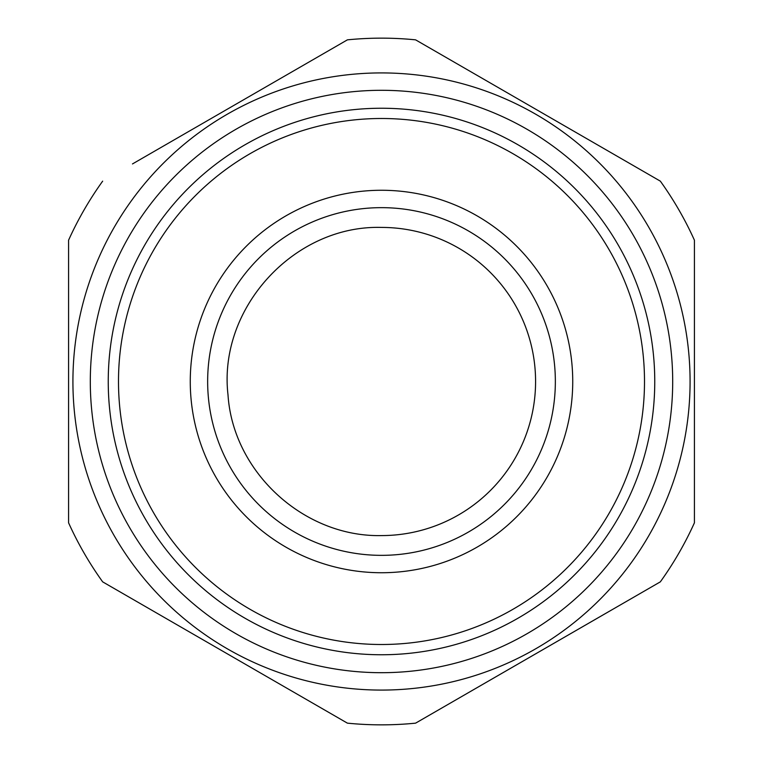 <?xml version="1.0" encoding="UTF-8"?>
<svg xmlns="http://www.w3.org/2000/svg" width="763" height="763" viewBox="0 0 763 763"><rect width="100%" height="100%" fill="white"/><g stroke="black" fill="none" stroke-linecap="round" stroke-linejoin="round"><path stroke-width="1.14" d="M381.5 227.422A154.078 154.078 0 0 1 535.578 381.5A154.078 154.078 0 0 1 381.5 535.578C304.046 537.314 233.02 472.24 228.013 394.929C217.865 308.185 294.203 224.875 381.5 227.422M510.619 94.707L576.685 132.857M218.638 114.192L307.46 62.909M469.388 692.089L609.656 611.106M694.425 326.268L694.425 426.212M252.381 668.293L191.818 633.328M132.476 163.94L347.403 39.848A343.35 343.35 0 0 1 415.597 39.848L660.338 181.146A343.35 343.35 0 0 1 694.425 240.202L694.425 522.798A343.35 343.35 0 0 1 660.338 581.854L415.597 723.152A343.35 343.35 0 0 1 347.403 723.152L102.662 581.854A343.35 343.35 0 0 1 68.575 522.798L68.575 240.202A343.35 343.35 0 0 1 102.662 181.146M220.946 645.021A308.576 308.576 0 0 1 117.979 220.946A308.576 308.576 0 0 1 542.054 117.979A308.576 308.576 0 0 1 645.021 542.054A308.576 308.576 0 0 1 220.946 645.021M68.575 522.798L68.575 240.202M150.692 507.595A263.006 263.006 0 0 0 507.595 612.308A263.006 263.006 0 0 0 612.308 255.405A263.006 263.006 0 0 0 255.405 150.692A263.006 263.006 0 0 0 150.692 507.595M381.5 190.264A191.236 191.236 0 0 0 190.264 381.5A191.236 191.236 0 0 0 381.5 572.736A191.236 191.236 0 0 0 572.736 381.5A191.236 191.236 0 0 0 381.5 190.264M381.5 555.35A173.85 173.85 0 0 0 555.35 381.5A173.85 173.85 0 0 0 381.5 207.65A173.85 173.85 0 0 0 207.65 381.5A173.85 173.85 0 0 0 381.5 555.35M637.048 241.89A291.199 291.199 0 0 1 521.11 637.048A291.199 291.199 0 0 1 125.952 521.11A291.199 291.199 0 0 1 241.89 125.952A291.199 291.199 0 0 1 637.048 241.89M621.301 250.493A273.249 273.249 0 0 0 250.493 141.699A273.249 273.249 0 0 0 141.699 512.507A273.249 273.249 0 0 0 512.507 621.301A273.249 273.249 0 0 0 621.301 250.493"/></g></svg>
